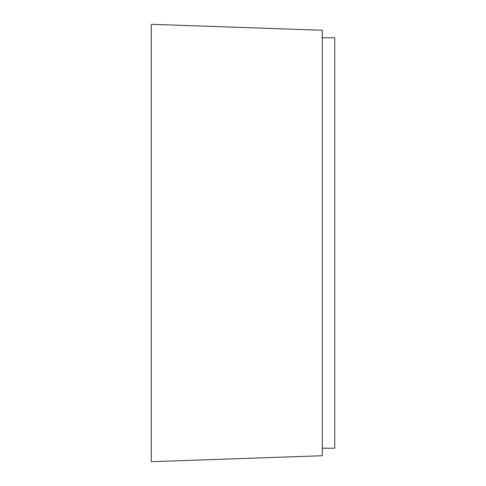 <?xml version="1.0" encoding="UTF-8"?>
<svg xmlns="http://www.w3.org/2000/svg" width="486" height="486" viewBox="0 0 486 486"><rect width="100%" height="100%" fill="white"/><g stroke="black" fill="none" stroke-linecap="round" stroke-linejoin="round"><path stroke-width="0.73" d="M322.291 37.774L334.733 37.774L334.733 448.226L322.291 448.226M322.291 455.728L322.291 30.272L151.268 24.3L151.268 461.7L322.291 455.728"/></g></svg>
